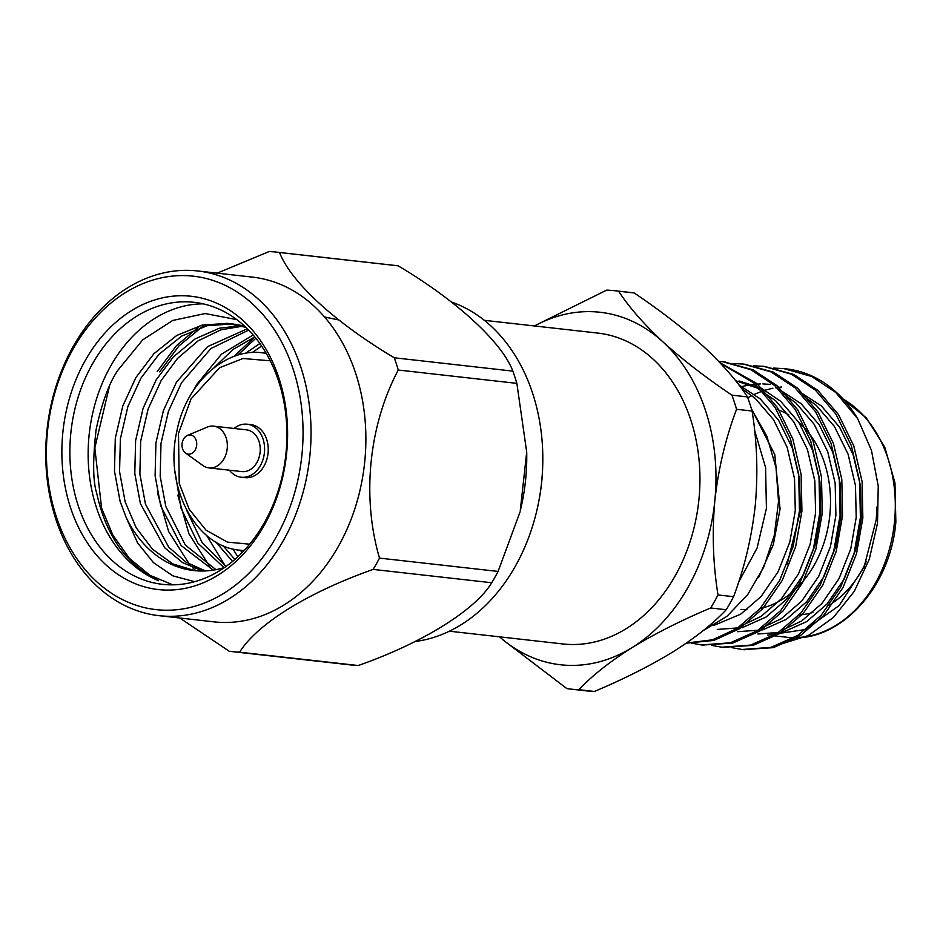 <?xml version="1.0" encoding="UTF-8"?>
<svg xmlns="http://www.w3.org/2000/svg" width="943" height="943" viewBox="0 0 943 943"><rect width="100%" height="100%" fill="white"/><g stroke="black" fill="none" stroke-linecap="round" stroke-linejoin="round"><path stroke-width="1.41" d="M415.05 641.535A173.441 132.067 -83.6 0 0 541.53 482.922A173.441 132.067 -83.6 0 0 451.379 301.984M526.701 452.074L526.724 453.088A173.441 132.067 96.4 0 1 525.64 479.504A173.441 132.067 96.4 0 1 520.194 511.153L526.701 452.074L516.858 383.365L398.264 370.033C368.854 425.376 361.558 497.044 379.499 558.103A200.977 153.037 96.4 0 1 376.387 563.82A200.977 153.037 96.4 0 1 373.133 569.407C308.326 592.275 257.286 623.818 239.605 652.191A200.977 153.037 96.4 0 1 231.907 651.578A200.977 153.037 96.4 0 1 229.232 651.248L179.818 618.019M172.793 584.837L149.913 575.289L129.356 558.327L112.889 535.188L101.573 508.1L94.83 447.878L109.423 386.3M159.673 371.86L178.922 345.94L204.961 324.522M195.861 570.763L192.761 567.769M189.378 564.185L168.632 531.51L157.469 492.847M209.688 566.472L188.942 533.785L177.779 495.134M237.636 355.228L255.871 338.231M240.359 550.24L242.162 552.539M259.867 343.511L245.428 353.366M215.758 541.883L232.567 561.403M253.137 334.954L221.44 354.203L196.792 384.426L193.327 390.614M175.044 471.783L181.021 508.147L197.841 543.109L224.033 567.662M247.361 328.765L207.543 346.659L176.482 382.139L163.41 410.594L155.925 442.856L155.1 475.72L160.711 505.861L181.162 545.584L213.283 570.138M243.777 325.359L219.33 328.211L195.083 338.938L173.406 356.843L156.173 379.864L143.1 408.307L135.615 440.57L134.79 473.445L140.401 503.586L164.671 547.742L182.671 562.653L202.721 571.01M245.946 327.374L227.357 323.331L202.085 325.146L176.706 335.484L153.909 353.696L135.863 377.577L122.79 406.02L115.294 438.283L114.48 471.158L120.091 501.299L126.303 517.813L137.595 542.909L153.461 562.665L172.899 575.855L194.659 581.69M264.547 522.363A141.886 108.044 -83.6 0 0 194.246 302.326A141.886 108.044 -83.6 0 0 92.237 364.281A141.886 108.044 -83.6 0 0 162.538 584.33A141.886 108.044 -83.6 0 0 264.547 522.363M203.334 303.858A141.886 108.044 -83.6 0 0 110.52 366.332A141.886 108.044 -83.6 0 0 158.66 580.723C126.692 565.081 106.04 535.919 96.716 493.236C92.862 481.272 92.662 460.031 96.127 429.525C101.985 402.413 109.282 382.599 117.993 370.092L142.688 339.881L172.722 320.455L205.161 313.548L236.858 319.653M157.21 371.589L176.353 345.775L200.399 325.559M225.165 565.729L206.623 535.4M233.781 356.537L254.799 336.91L232.98 349.476L214.014 367.723M324.569 316.978L338.843 319.972M232.874 548.909L237.813 556.783M126.303 517.813A124.724 94.972 -83.6 0 0 193.786 570.562A124.724 94.972 -83.6 0 0 224.505 567.509M261.624 346.034L252.217 352.576M222.949 545.561L234.866 559.435M186.408 509.75L202.108 542.52L226.131 566.378M248.669 330.085L210.926 348.533L181.563 382.717L168.491 411.16L160.994 443.422L160.18 476.298L165.791 506.438L185.311 545.007L215.947 569.666M244.343 325.877L220.921 329.814L197.983 340.918L177.567 358.399L161.241 380.43L148.181 408.873L140.684 441.147L139.87 474.011L145.47 504.151L168.773 547.235L186.019 562.134L205.338 570.939M244.437 325.972L232.438 323.909L207.165 325.712L181.787 336.05L158.99 354.273L140.931 378.143L127.859 406.598L120.374 438.86L119.561 471.724L125.16 501.865L136.157 527.715L152.471 549.18L172.758 563.879L194.918 570.68M264.335 525.11A147.568 112.37 96.4 0 1 106.087 564.998A147.568 112.37 96.4 0 1 85.141 360.709A147.568 112.37 96.4 0 1 243.388 320.832A147.568 112.37 96.4 0 1 264.335 525.11M276.594 536.367A167.76 127.753 96.4 0 1 56.215 516.387A167.76 127.753 96.4 0 1 191.394 275.981A167.76 127.753 96.4 0 1 276.594 536.367M283.702 539.938A173.441 132.067 -83.6 0 0 197.771 270.971A173.441 132.067 -83.6 0 0 47.15 428.57A173.441 132.067 -83.6 0 0 159.013 615.673A173.441 132.067 -83.6 0 0 283.702 539.938M159.013 615.673L213.849 621.85A173.441 132.067 -83.6 0 0 338.537 546.103A173.441 132.067 -83.6 0 0 252.606 277.136L197.771 270.971M241.219 477.229L244.874 477.641A26.675 20.31 -83.6 0 0 264.052 465.995A26.675 20.31 -83.6 0 0 250.838 424.621L247.184 424.209A26.675 20.31 96.4 0 1 260.398 465.583A26.675 20.31 96.4 0 1 241.219 477.229A26.675 20.31 96.4 0 1 229.408 470.192M217.196 273.152L269.132 251.545A200.977 153.037 96.4 0 1 276.818 252.158A200.977 153.037 96.4 0 1 279.493 252.488C291.269 282.311 334.871 322.423 394.257 357.774A200.977 153.037 96.4 0 1 398.264 370.033M234.1 428.452A26.675 20.31 96.4 0 1 247.184 424.209M394.257 357.774L512.851 371.118C502.089 342.309 456.294 300.18 398.087 265.82L279.493 252.488M379.499 558.103L498.093 571.434L519.911 512.32M239.605 652.191L358.199 665.522C421.58 643.444 475.189 610.321 491.727 582.75L373.133 569.407M187.492 435.407L207.236 427.12A21.005 15.996 96.4 0 1 213.637 426.153L246.547 429.855A21.005 15.996 96.4 0 1 256.944 462.424A21.005 15.996 96.4 0 1 241.856 471.594L208.945 467.893A21.005 15.996 96.4 0 1 202.91 465.524L185.512 453.053A9.654 7.344 96.4 0 1 182.058 443.74A9.654 7.344 96.4 0 1 187.492 435.407A9.654 7.344 96.4 0 1 195.507 438.754A9.654 7.344 96.4 0 1 195.213 449.929A9.654 7.344 96.4 0 1 185.512 453.053M276.818 252.158L395.412 265.49A200.977 153.037 96.4 0 1 398.087 265.82M512.851 371.118A200.977 153.037 96.4 0 1 516.858 383.365M498.093 571.434A200.977 153.037 96.4 0 1 491.727 582.75M358.199 665.522A200.977 153.037 96.4 0 1 350.501 664.909L231.907 651.578M213.637 426.153A21.005 15.996 96.4 0 1 224.045 458.722A21.005 15.996 96.4 0 1 208.945 467.893M760.235 608.424A102.162 77.797 -83.6 0 0 829.852 514.89A102.162 77.797 -83.6 0 0 798.768 422.323M788.902 415.05A102.162 77.797 -83.6 0 0 776.136 409.085M740.962 609.39A102.162 77.797 -83.6 0 0 746.939 609.756M866.405 561.309A102.162 77.797 96.4 0 1 829.486 604.982M812.901 612.455A102.162 77.797 96.4 0 1 799.051 614.977M780.769 644.163L808.257 635.57L833.388 617.488L854.228 591.426L869.293 559.246L877.509 523.259L878.239 486.081L871.45 450.365L857.635 418.621A141.886 108.044 -83.6 0 0 787.641 369.055L785.154 368.772M877.002 506.851L876.224 519.734L864.094 567.002L839.129 605.606L805.251 629.559L767.685 635.099M747.787 397.781L751.889 395.565M754.553 394.268L762.498 391.05M765.115 390.19L772.883 388.198M775.452 387.726L781.582 386.972M743.296 649.621L773.319 647.652L800.23 635.712L823.569 615.626L843.089 587.418L856.539 553.635L862.857 517.943L862.102 481.614L853.792 445.862L838.421 414.484L817.876 390.426L793.817 374.465L764.844 366.485M722.986 647.334L753.021 645.366L779.92 633.425L803.259 613.351L822.779 585.131L836.229 551.349L842.547 515.668L841.793 479.339L833.482 443.575L818.111 412.197L797.566 388.139L773.496 372.179L744.534 364.21M702.676 645.047L732.699 643.079L759.61 631.15L782.949 611.064L802.469 582.857L815.919 549.062L822.237 513.381L821.483 477.052L813.172 441.289L797.802 409.91L777.256 385.852L753.198 369.904L724.224 361.923M686.28 643.173L713.71 640.45L739.3 628.863L762.639 608.777L782.16 580.57L795.609 546.787L801.927 511.094L801.173 474.765L792.863 439.002L777.492 407.635L756.934 383.565L719.992 362.749M781.146 630.667L801.585 621.048L822.001 603.39L839.046 578.578L850.763 548.861L856.22 517.483L855.466 485.539L848.052 454.09L834.425 426.495L816.273 405.337L802.811 395.435M770.549 384.402L762.887 383.919M760.317 383.931L752.538 384.461M749.933 384.815L740.349 386.866M760.836 628.38L781.275 618.761L801.691 601.104L818.736 576.291L830.453 546.575L835.911 515.196L835.156 483.252L827.742 451.815L814.115 424.22L795.963 403.05L782.501 393.148M740.526 626.105L760.966 616.486L781.382 598.817L798.426 574.004L810.143 544.3L815.601 512.921L814.846 480.965L807.432 449.528L793.806 421.934L775.653 400.775L756.981 387.986L735.587 380.677M713.486 625.551L740.656 614.199L761.072 596.53L778.116 571.729L789.833 542.013L795.291 510.634L794.525 478.69L787.122 447.241L773.496 419.647L755.343 398.488L741.422 388.316M703.124 630.667L727.018 616.274L747.705 594.597L763.783 567.038L774.309 535.27L778.541 501.334L776.006 467.492L766.789 436.079L751.524 409.097M857.635 418.621L835.722 392.429L811.652 376.469L783.904 368.63L773.708 368.076M731.98 647.676L742.082 649.491L770.867 647.37L797.766 635.441L821.105 615.355L840.626 587.147L854.075 553.352L860.393 517.672L859.639 481.343L851.329 445.579L835.958 414.201L815.412 390.143L791.342 374.182L763.606 366.344L753.386 365.79M711.67 645.389L721.737 647.204L750.545 645.095L777.456 633.154L800.796 613.068L820.316 584.86L833.765 551.077L840.083 515.385L839.329 479.056L831.019 443.293L815.648 411.914L795.09 387.856L771.044 371.907L743.308 364.057L733.076 363.515M691.36 643.102L701.451 644.929L730.247 642.808L757.146 630.867L780.486 610.781L800.006 582.574L813.444 548.791L819.773 513.098L819.019 476.769L810.709 441.018L795.338 409.639L774.781 385.569L750.711 369.621L722.963 361.77L718.696 361.405M686.457 643.055L712.543 639.802L736.837 628.58L760.164 608.506L779.696 580.287L793.134 546.504L799.464 510.823L798.709 474.494L790.399 438.731L775.016 407.352L754.471 383.294L720.641 363.444M757.901 634.002L783.114 632.128L806.666 621.626L827.082 603.956L844.126 579.143L855.843 549.439L861.301 518.049L860.546 486.105L853.132 454.667L839.506 427.073L821.353 405.914L798.745 391.251M737.591 631.716L762.793 629.841L786.356 619.339L806.76 601.669L823.817 576.857L835.533 547.152L840.991 515.774L840.225 483.83L832.822 452.381L819.196 424.786L801.043 403.628L778.435 388.976M717.281 629.429L742.483 627.555L766.046 617.052L786.45 599.394L803.507 574.582L815.224 544.865L820.681 513.487L819.915 481.543L812.512 450.094L798.886 422.499L780.721 401.341L761.331 388.186L739.053 380.96M787.193 564.079L800.371 511.2L799.605 479.256L792.203 447.807L778.576 420.224L760.412 399.054L738.852 384.874M758.526 577.658L773.307 544.689L780.061 508.914L774.792 454.632L751.335 408.508M754.553 430.161L765.586 467.551L766.423 508.324L757.088 548.072L738.475 582.468M747.469 396.897L731.921 395.152A200.399 152.601 96.4 0 1 736.554 409.286C725.603 438.306 718.366 468.777 714.829 500.709C711.989 532.925 713.049 564.338 718.012 594.95A200.399 152.601 96.4 0 1 710.68 607.987C681.612 620.199 655.491 633.354 632.317 647.452C609.85 661.644 592.027 675.73 578.861 689.71A200.399 152.601 96.4 0 1 570.374 689.062L585.909 690.818A200.399 152.601 -83.6 0 0 594.396 691.455C623.464 679.243 649.586 666.088 672.76 652.002C695.239 637.798 713.049 623.712 726.228 609.744A200.399 152.601 -83.6 0 0 733.56 596.695C744.428 567.969 751.665 537.498 755.284 505.259C758.113 473.115 757.052 441.701 752.09 411.03A200.399 152.601 -83.6 0 0 747.469 396.897C737.226 381.125 722.503 364.269 703.278 346.329C683.274 328.282 660.241 310.495 634.179 292.955A200.399 152.601 -83.6 0 0 630.702 292.519L615.154 290.762A200.399 152.601 96.4 0 1 618.632 291.21L634.179 292.955M736.554 409.286L752.09 411.03M733.56 596.695L718.012 594.95M710.68 607.987L726.228 609.744M594.396 691.455L578.861 689.71M570.374 689.062A200.399 152.601 96.4 0 1 566.896 688.626L502.643 639.625M534.304 325.948L606.667 290.126A200.399 152.601 96.4 0 1 615.154 290.762M618.632 291.21C628.863 306.982 643.597 323.838 662.823 341.779C682.826 359.837 705.859 377.624 731.921 395.152M499.554 636.831A177.367 135.061 -83.6 0 0 632.317 647.452A177.367 135.061 -83.6 0 0 714.829 500.709A177.367 135.061 -83.6 0 0 662.823 341.779A177.367 135.061 -83.6 0 0 534.516 325.972M449.387 631.197L562.83 643.951A156.42 119.101 -83.6 0 0 698.669 501.829A156.42 119.101 -83.6 0 0 597.791 333.079L484.348 320.325M542.649 467.693A156.42 119.101 96.4 0 1 538.96 500.45M244.072 550.535A99.321 75.629 96.4 0 1 240.418 550.24L243.966 550.641M240.418 550.24C196.285 547.246 163.823 487.331 176.86 431.293C185.936 383.188 225.342 347.519 262.614 352.847A99.321 75.629 96.4 0 1 266.244 353.366M249.647 544.194L227.369 542.107L205.987 530.119L189.178 509.279L179.241 483.382L178.486 433.403L190.993 398.972L219.672 367.676L243.035 358.505L270.264 360.804M773.225 635.735L785.967 637.162A124.735 94.984 -83.6 0 0 894.506 521.785A124.735 94.984 -83.6 0 0 841.863 398.335M262.614 352.847L266.162 353.248M841.451 397.922L866.24 417.784L884.723 447.053L894.966 482.969L895.85 521.962C890.428 590.07 836.641 644.941 785.967 637.162M701.439 644.918L703.902 645.201M721.749 647.204L724.212 647.487M742.058 649.491L744.522 649.762M722.998 361.77L725.462 362.053M743.308 364.057L745.772 364.34M763.618 366.344L766.081 366.615M783.928 368.63L786.391 368.902M755.308 382.681L753.563 382.493"/></g></svg>
